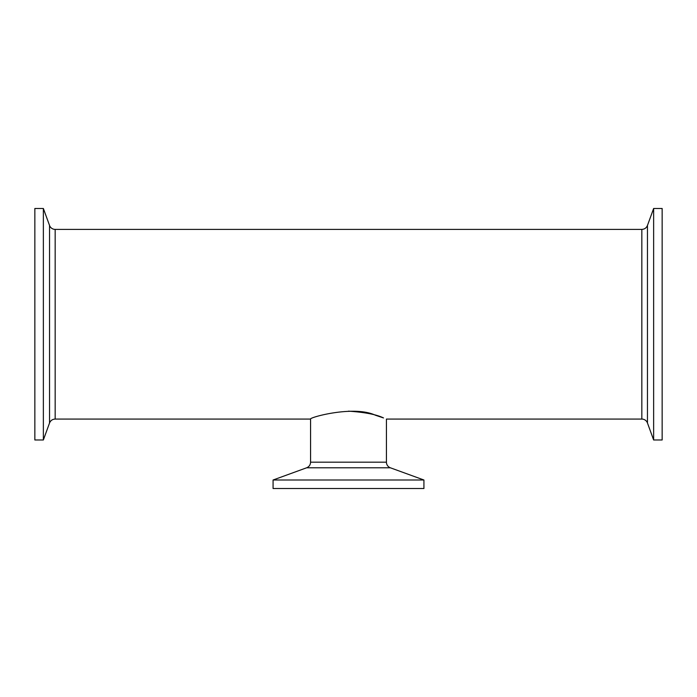 <?xml version="1.0" encoding="UTF-8"?>
<svg xmlns="http://www.w3.org/2000/svg" width="697" height="697" viewBox="0 0 697 697"><rect width="100%" height="100%" fill="white"/><g stroke="black" fill="none" stroke-linecap="round" stroke-linejoin="round"><path stroke-width="1.05" d="M310.566 462.181C310.426 464.873 309.12 466.746 306.636 467.792L390.364 467.792A5.977 5.977 0 0 1 386.434 462.181L310.566 462.181L310.566 419.071C308.788 417.599 353.64 405.001 375.326 415.194L383.516 417.939C376.624 414.541 364.958 412.275 348.5 411.152M390.364 467.792L423.924 480.006L423.924 488.519L273.076 488.519L273.076 480.006L423.924 480.006M34.85 324.227L34.85 208.481L43.362 208.481L43.362 439.981L34.85 439.981L34.85 324.227M55.159 229.391A5.977 5.977 0 0 1 49.539 225.453L49.539 423.001C50.593 420.518 52.467 419.211 55.159 419.071L55.159 229.391L641.841 229.391L641.841 419.071A5.977 5.977 0 0 1 647.461 423.001L647.461 225.453C646.407 227.945 644.533 229.252 641.841 229.391M662.15 208.481L662.15 439.981L653.638 439.981L653.638 208.481L662.15 208.481M306.636 467.792L273.076 480.006M641.841 419.071L386.434 419.071L386.434 462.181M49.539 225.453L43.362 208.481M49.539 423.001L43.362 439.981M55.159 419.071L310.566 419.071M647.461 423.001L653.638 439.981M647.461 225.453L653.638 208.481"/></g></svg>
